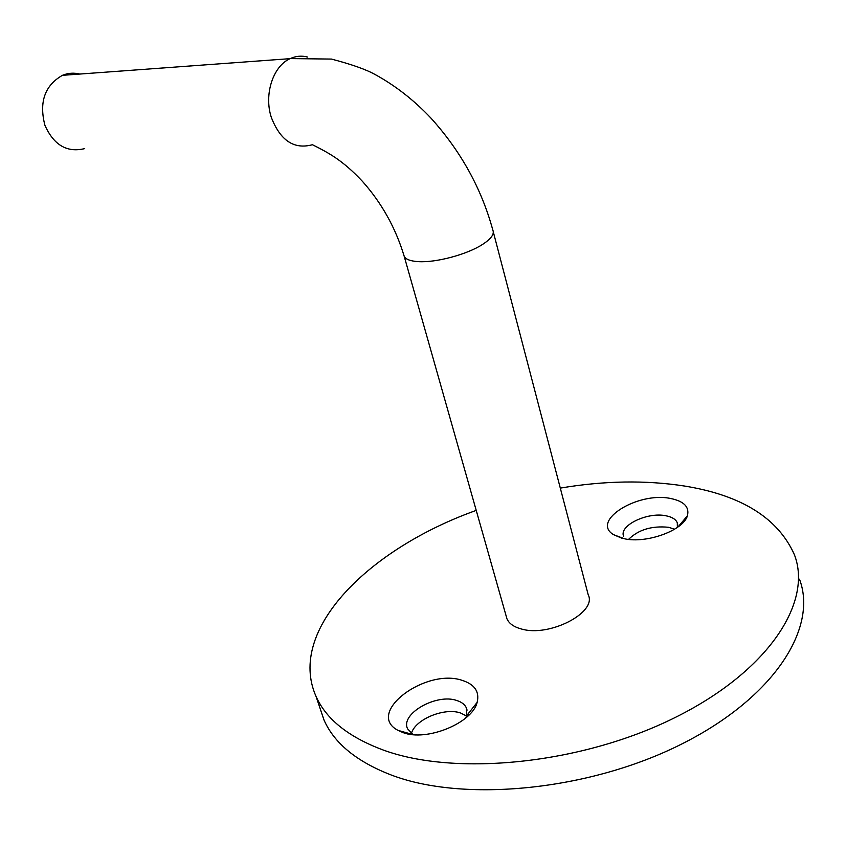 <?xml version="1.0" encoding="UTF-8"?>
<svg xmlns="http://www.w3.org/2000/svg" width="846" height="846" viewBox="0 0 846 846"><rect width="100%" height="100%" fill="white"/><g stroke="black" fill="none" stroke-linecap="round" stroke-linejoin="round"><path stroke-width="1.27" d="M677.371 527.418L677.297 522.817C675.806 519.285 671.978 516.938 665.802 515.753C647.243 511.788 618.532 525.726 623.682 536.417M674.632 529.205L668.541 527.291C651.801 525.641 638.476 529.67 628.567 539.388M624.327 538.743C646.587 543.819 683.388 530.389 687.386 515.849C689.659 506.976 683.98 501.17 670.36 498.431C637.651 491.632 590.635 520.819 613.456 534.619L624.327 538.743M411.389 733.471C415.153 719.322 444.446 707.235 460.626 713.019L466.558 716.023M413.186 734.635L407.635 728.882C399.862 713.971 436.536 693.138 456.851 700.52C461.694 702.064 464.898 704.581 466.442 708.049L466.654 715.705L465.744 718M462.487 680.459C474.807 684.52 479.682 691.838 477.133 702.392C472.343 723.023 426.574 741.815 402.982 732.573L398.043 730.394C364.785 713.104 425.686 667.494 462.487 680.459M319.598 706.96L324.018 720.031C334.286 743.306 356.695 761.633 391.233 775.01C463.206 802.547 588.34 791.021 681.379 744.194C774.682 697.516 818.019 627.616 799.481 579.193M476.224 510.402C369.173 548.546 286.54 629.836 316.034 696.406C326.154 719.195 348.51 737.056 383.09 749.979C455.169 776.575 581.022 764.382 674.812 717.672C768.877 671.121 812.763 602.109 794.394 554.701C778.109 518.133 741.487 495.248 684.52 486.038C645.646 480.01 604.245 480.697 560.306 488.1M79.757 74.057C73.835 72.576 68.061 72.999 62.435 75.326C44.775 85.446 38.927 102.102 44.912 125.282C53.784 145.131 67.046 152.904 84.706 148.61M506.204 616.184L506.934 618.754C508.996 623.523 513.786 626.918 521.295 628.959C549.287 637.524 597.583 612.388 588.182 594.696L493.313 231.941M403.754 254.773L404.229 256.412C405.847 259.405 410.522 261.139 418.241 261.626C435.806 262.863 467.193 254.477 482.622 244.378C491.156 238.815 494.561 234.067 492.848 230.154C481.522 188.605 460.901 151.286 431.016 118.197C414.043 100.188 395.399 85.626 375.085 74.511C366.17 69.52 351.619 64.37 331.452 59.072L290.252 58.586C295.878 56.026 301.631 55.508 307.51 57.031M506.934 618.754L404.229 256.412C395.727 228.113 381.8 203.103 362.469 181.393C342.641 160.211 328.777 152.936 312.438 144.719C294.006 149.742 280.269 140.563 271.249 117.203C263.846 94.371 273.068 66.094 290.093 58.66L62.435 75.326M677.688 524.499L677.297 522.817M677.9 527.047L687.386 515.849M466.442 708.049L467.066 710.143M468.166 713.791L468.642 715.367M466.654 715.705L477.133 702.392M324.018 720.031L316.034 696.406M413.134 734.624L398.043 730.394M621.673 538.13L613.456 534.619"/></g></svg>
